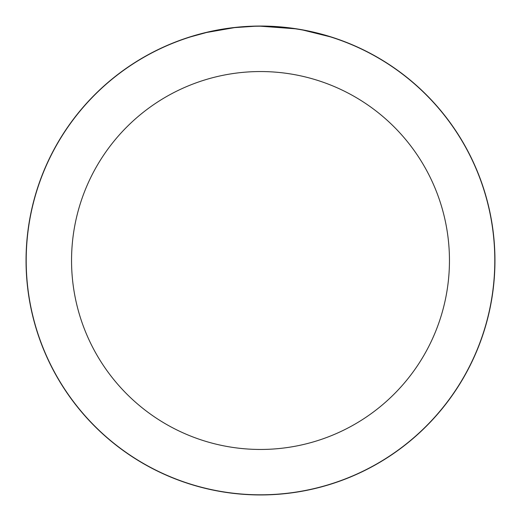 <?xml version="1.0" encoding="UTF-8"?>
<svg xmlns="http://www.w3.org/2000/svg" width="521" height="521" viewBox="0 0 521 521"><rect width="100%" height="100%" fill="white"/><g stroke="black" fill="none" stroke-linecap="round" stroke-linejoin="round"><path stroke-width="0.78" d="M260.5 26.128A234.372 234.372 0 0 1 494.872 260.5A234.372 234.372 0 0 1 260.5 494.872A234.372 234.372 0 0 1 26.128 260.5A234.372 234.372 0 0 1 260.5 26.128M260.5 26.2A234.3 234.3 0 0 1 494.8 260.5A234.3 234.3 0 0 1 260.5 494.8A234.3 234.3 0 0 1 26.2 260.5A234.3 234.3 0 0 1 260.5 26.2L295.133 28.772M303.229 30.127L330.106 36.783M306.081 30.68L303.274 30.14M260.5 71.546A188.954 188.954 0 0 1 449.454 260.5A188.954 188.954 0 0 1 260.5 449.454A188.954 188.954 0 0 1 71.546 260.5A188.954 188.954 0 0 1 260.5 71.546M234.072 27.698L206.603 32.484L190.901 36.783M243.327 26.832L244.623 26.74M225.469 28.837L229.781 28.225M254.333 26.284L235.179 27.574M26.05 260.5A234.45 234.45 0 0 1 260.5 26.05A234.45 234.45 0 0 1 494.95 260.5A234.45 234.45 0 0 1 260.5 494.95A234.45 234.45 0 0 1 26.05 260.5"/></g></svg>

